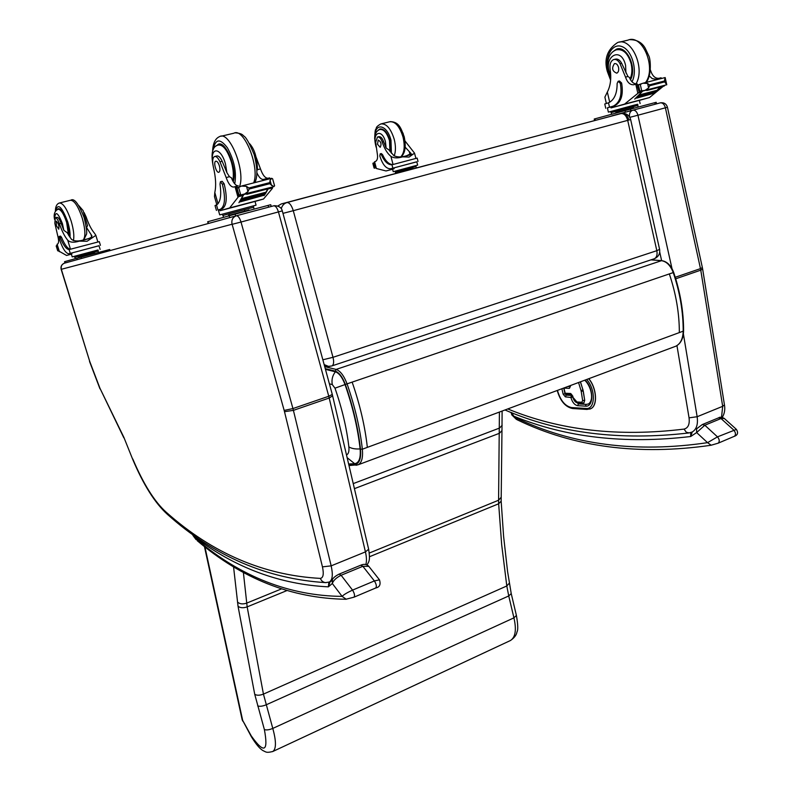 <?xml version="1.0" encoding="UTF-8"?>
<svg xmlns="http://www.w3.org/2000/svg" width="792" height="792" viewBox="0 0 792 792"><rect width="100%" height="100%" fill="white"/><g stroke="black" fill="none" stroke-linecap="round" stroke-linejoin="round"><path stroke-width="1.19" d="M348.638 463.973L354.668 463.696C359.053 463.003 360.865 458.073 360.122 448.916C357.806 428.294 352.777 406.84 345.035 384.556C342.302 377.358 339.085 373.111 335.382 371.804L325.453 369.349M360.122 448.916C355.252 449.222 351.5 448.549 348.866 446.886C349.282 451.41 348.49 454.073 346.5 454.865M335.382 371.804C332.442 375.606 331.412 379.873 332.293 384.595L334.986 388.169C342.045 408.484 346.678 428.056 348.866 446.886M653.905 258.885L654.41 258.717C656.726 257.41 657.528 254.737 656.825 250.678L659.597 249.361L630.64 119.523L627.7 120.364C626.304 115.563 624.037 113.296 620.888 113.573L286.981 202.544C289.456 202.534 291.545 205.247 293.278 210.692L282.962 213.365M322.849 359.786L332.996 357.311C334.075 361.835 333.769 364.686 332.076 365.855L654.41 258.717C658.469 256.846 660.201 253.727 659.597 249.361L659.597 249.351M628.858 119.909C627.551 115.484 625.086 113.335 621.453 113.464L281.308 203.93L277.814 205.999M324.156 364.587L328.442 366.369L331.7 365.983M324.651 366.379L329.779 366.359M281.308 203.93L286.981 202.544C284.061 203.435 282.16 205.484 281.279 208.682M63.756 263.449C61.4 264.825 60.538 266.815 61.172 269.409L61.36 269.29C60.717 266.251 61.806 264.201 64.627 263.122L236.244 215.8M132.67 459.261L123.869 437.342L99.95 388.248L89.734 361.449L61.36 269.359M123.809 437.778L99.95 388.248M690.713 432.571L690.693 436.511L692.267 431.957M517.513 419.938L516.236 417.978L515.424 417.523L516.206 419.215L511.79 414.889L513.701 416.137L511.771 412.672M734.412 436.313C737.758 435.036 738.431 432.729 736.421 429.403L717.483 436.857L707.543 442.659L711.206 445.233M515.424 417.523L513.701 416.137C565.844 437.501 624.838 444.292 690.693 436.511L696.643 432.561L696.594 428.818L702.306 424.552L704.821 425.225L721.017 418.542L724.284 418.443L736.402 429.383M711.612 445.094L718.186 443.173L733.986 436.451M516.236 417.978C572.438 444.936 636.204 453.173 707.543 442.659L696.643 432.561L704.821 425.225L717.483 436.857C719.572 439.461 719.799 441.57 718.186 443.173L710.939 445.272C638.629 455.657 574.121 447.203 517.423 419.899L516.255 419.245M328.848 582.14L328.363 586.852L330.175 581.595M193.03 535.55L194.08 536.649L192.803 534.125M379.477 579.823L374.378 580.952L352.539 590.119C347.025 592.683 343.55 594.782 342.114 596.386L346.272 599.257M195.535 538.412L194.08 536.649C234.818 567.666 279.576 584.397 328.363 586.852L332.313 583.496L332.432 579.477C333.363 577.724 335.59 575.923 339.105 574.121L341.124 575.269L362.865 566.3L368.825 566.349M368.745 566.26L379.437 579.784C380.942 584.407 379.724 587.139 375.794 587.961L375.487 588.05M196.188 539.015C240.689 576.724 289.337 595.851 342.114 596.386L332.313 583.496C333.442 580.368 336.372 577.635 341.124 575.269L352.539 590.119C354.519 593.327 355.004 595.683 353.994 597.178L353.707 597.257M614.255 59.43L615.127 59.222C617.621 58.558 619.789 59.905 621.641 63.271L620.027 63.667C618.186 60.301 616.008 58.945 613.523 59.608C610.652 61.083 609.513 64.3 610.107 69.27C611.493 78.22 610.573 85.813 607.335 92.04L604.88 97.149L606.355 103.485M607.395 107.91L613.453 106.039C619.997 102.505 622.284 94.931 620.314 83.318L618.136 81.299L617.126 83.497C617.156 93.565 614.275 100.01 608.494 102.821L609.503 107.177M605.761 108.286L604.761 103.999L608.494 102.821M639.382 100.386L649.529 97.545L663.389 86.199M660.271 87.011L657.093 90.496M656.281 91.288L655.756 91.773M654.895 92.535L654.4 92.971M660.023 87.08L657.053 90.318M646.242 90.169L642.777 91.07L634.719 99.069L641.807 91.961L638.52 92.822L624.601 104.099L611.028 107.91L610.781 106.841L612.85 106.237M649.529 97.545L624.601 104.099M656.845 91.139L657.043 90.288L639.471 94.872L639.273 95.723L656.4 90.922M655.499 92.387L655.717 91.575L637.511 96.763L655.063 92.169M654.143 93.555L654.37 92.783L636.827 97.376L636.61 98.149L653.707 93.347M657.726 78.626L661.063 77.774L661.567 78.467M650.46 70.052L650.678 70.775C652.479 76.072 655.231 78.586 658.934 78.299L655.538 79.17L657.667 78.646L658.845 79.16M666.725 84.566L664.637 81.893L649.638 85.764L648.589 87.961L647.559 83.447L642.956 83.229L637.501 85.091L637.263 85.833L639.065 91.743L642.906 90.704M642.777 91.07L639.164 91.684L640.283 90.991L645.015 90.397L666.765 84.754L665.161 77.547L664.438 81.012L649.43 84.873L647.559 83.447M648.589 87.961L645.015 90.397M664.637 81.893L664.438 81.012M637.699 104.287L608.375 112.127L607.375 107.851L610.781 106.841M618.344 81.249L619.433 80.972L621.611 82.992C623.571 94.594 621.274 102.168 614.731 105.702L614.127 105.9M655.538 79.17L652.281 78.636L649.321 75.953M633.61 107.851L615.938 112.612M619.869 111.454L619.591 110.286L611.206 112.593L611.473 113.761M633.263 107.87L632.986 106.692L619.591 110.286M638.045 106.633L637.768 105.465L611.206 112.612M637.768 105.465L632.996 106.692M637.956 105.405L637.689 104.237L632.719 105.514L610.79 111.484L611.058 112.642M646.213 90.09L646.757 90.526L647.014 89.882L664.676 85.298L664.359 85.952M636.827 97.376L636.61 98.149M638.154 96.159L637.946 96.971M639.471 94.872L639.273 95.723M620.027 63.667L625.512 77.101C627.343 82.457 630.086 85.001 633.739 84.744L635.847 84.219L638.293 84.883M635.907 84.209L637.204 83.853C633.907 84.18 631.293 82.021 629.353 77.398L627.937 76.497L625.512 77.101M638.52 92.822L639.589 91.605M642.193 90.931L641.807 91.961M640.114 103.584L639.372 100.346L611.028 107.91M649.638 85.764L649.43 84.873M608.375 112.127L610.8 111.533M656.538 103.851L656.192 102.307L630.551 109.108L594.228 119.038L594.564 120.473M630.551 109.108L630.907 110.692L611.83 115.87M619.087 48.807L618.186 49.381M612.662 51.876L616.364 49.223C626.551 44.639 637.322 67.874 630.481 79.774M621.641 63.271L627.937 76.497M618.552 67.469C617.671 64.568 616.295 63.291 614.424 63.627C611.464 68.171 612.246 71.349 616.79 73.171C618.453 72.27 619.037 70.369 618.552 67.469M405.098 141.075L414.543 153.163L409.088 157.073L402.583 156.856L413.028 154.133M402.583 156.856C397.663 158.37 393.782 158.212 390.921 156.38C387.258 153.371 384.368 148.589 382.249 142.045L383.595 141.709C382.279 138.055 380.685 136.382 378.814 136.689L377.764 136.947M375.933 145.273C371.943 132.264 382.11 128.304 385.447 141.798L386.1 147.946L389.04 150.025L393.832 155.628C397.317 157.37 401.673 157.36 406.9 155.618L411.078 153.529L405.247 147.253M418.027 161.449L417.166 158.103L391.961 164.776C388.07 164.964 384.565 161.667 381.437 154.895L380.209 153.826L379.833 155.984C382.595 164.795 386.258 169.042 390.812 168.726L416.79 161.825M412.711 168.409L395.564 172.983L395.089 171.171L417.651 165.122L393.228 171.676L392.565 169.161L394.149 168.696L386.041 170.963L376.368 168.498L374.438 161.954L375.675 161.33C377.477 160.182 377.992 157.499 377.22 153.262L375.695 142.293L377.457 137.026C379.328 136.719 380.922 138.392 382.249 142.045M386.041 170.963L392.584 169.24M374.616 162.607L372.943 163.192M390.812 168.726L416.78 161.786L417.651 165.122M380.289 153.806L381.289 153.549L382.526 154.608C385.645 161.38 389.159 164.677 393.05 164.489L390.921 156.38M375.943 167.647L374.418 167.815L373.25 163.38M376.012 167.914L374.418 167.815M395.564 172.983L399.118 172.052M416.255 167.439L416.018 166.528L395.327 172.082L416.018 166.528L415.78 165.617M400.702 171.577L400.465 170.666M411.117 168.785L410.88 167.864M374.972 167.904L373.666 163.013M393.228 171.676L395.099 171.201M428.749 164.647L384.922 176.329M390.308 151.906L389.951 140.55C387.347 132.314 383.971 128.482 379.813 129.037L378.081 130.314M386.1 147.946L383.595 141.709M377.487 144.243L380.19 147.312C381.724 144.114 381.061 141.699 378.22 140.075L377.487 144.243M214.978 156.43L216.652 156.024C218.424 155.529 220.265 157.271 222.176 161.261L219.978 161.806C218.067 157.806 216.226 156.054 214.454 156.559C212.523 157.935 212.167 161.459 213.385 167.122C215.8 177.368 216.275 185.823 214.8 192.496L214.493 196.654L216.82 204.781M218.325 210.038L220.72 209.118C225.086 205.851 225.641 197.555 222.384 184.249L220.423 181.744L220.008 184.11C221.582 195.475 220.414 202.415 216.503 204.95L217.939 209.959M216.434 210.444L215.028 205.524L216.503 204.95M253.311 205.96L256.063 205.158L255.024 201.435L263.518 199.02L272.408 188.377L271.903 187.15M268.151 188.793L266.023 192.694M265.686 193.208L265.162 193.981M264.805 194.485L264.29 195.169M267.775 188.892L265.934 192.288M246.352 193.882L243.817 194.545L238.927 202.712L243.025 195.505L238.521 196.673L229.64 207.93L220.018 210.731L219.661 209.514L222.027 208.811L220.295 209.266M263.518 199.02L229.64 207.93M265.884 193.159L265.914 192.218L241.916 198.475L241.906 199.416L265.508 192.872M265.033 194.426L265.072 193.535L241.124 199.792L241.085 200.683L264.667 194.139M264.152 195.604L264.211 194.763L240.293 201.02L240.253 201.861L263.786 195.327M264.944 179.051L269.537 177.883L269.607 178.824M256.222 157.46L260.489 168.924C262.657 175.091 265.152 178.21 267.973 178.259L263.34 179.447L264.904 179.071L265.894 179.774M272.666 178.952L274.586 185.754L273.893 186.635L269.696 183.734L249.143 189.031L247.975 191.595L246.5 186.377L241.332 186.061L237.828 187.892L236.283 187.892L238.491 195.584L242.283 194.604M242.154 194.594L273.893 186.635M247.975 191.595L244.114 194.357M269.696 183.734L270.052 180.328L271.715 178.289L272.676 178.883M246.5 186.377L248.856 188.001L249.143 189.031M256.063 205.158L219.711 214.889L218.305 209.959L219.661 209.514M220.572 181.705L222.186 181.299L224.146 183.803C227.393 197.099 226.839 205.385 222.453 208.662L222.027 208.811M263.34 179.447C261.152 179.556 259.014 177.388 256.945 172.933M248.817 210.029L228.581 215.434M229.343 215.127L228.967 213.771L222.998 215.454L223.384 216.79M244.787 210.979L244.401 209.632L228.967 213.771M253.965 208.583L253.588 207.247L222.998 215.454M253.588 207.266L244.401 209.632M253.301 205.9L222.493 214.147L222.869 215.474M246.322 193.783L246.797 194.337L246.896 193.644L271.072 187.367L270.963 188.06L270.488 187.526M240.293 201.02L240.253 201.861M241.124 199.792L241.085 200.683M241.916 198.475L241.906 199.416M219.978 161.806L226.175 177.556C228.383 183.803 230.838 186.971 233.561 187.06L235.075 186.694L237.709 187.526M235.125 186.684L238.293 185.843C235.848 185.863 233.541 183.16 231.363 177.735L229.482 176.725L226.175 177.556M238.521 196.673L239.6 195.297M243.164 194.565L243.025 195.505M255.024 201.435L220.018 210.731M219.711 214.889L222.502 214.206M271.22 206.484L270.725 204.712L235.115 214.157L235.63 215.978L210.919 222.8M235.115 214.157L207.682 221.76L208.187 223.522M216.553 145.728L218.236 144.312C225.621 139.877 237.709 169.983 233.204 181.665M260.489 168.924L257.261 169.745L256.945 170.587M257.261 169.745L257.45 168.161M222.176 161.261L226.918 172.696L229.482 176.725M219.414 165.964C218.305 162.588 217.077 161.004 215.711 161.202C213.028 162.093 216.434 173.626 218.958 172.22C220.077 171.379 220.225 169.29 219.414 165.964M85.813 217.038L86.15 216.959C88.625 224.215 91.417 229.65 94.525 233.254L95.862 235.343L87.061 241.273L79.299 241.134L92.506 237.699M79.299 241.134C73.894 242.807 70.033 242.5 67.726 240.204C64.687 236.541 61.905 231.046 59.39 223.73L61.093 223.294C59.598 219.196 58.222 217.216 56.955 217.345L55.45 217.731M54.668 218.661C55.262 210.603 57.846 212.256 62.41 223.591L63.835 230.323L67.152 232.66L71.399 239.253C74.29 241.481 78.923 241.54 85.279 239.451C89.803 238.491 92.011 237.283 91.902 235.828L86.625 227.66L86.546 230.314M99.297 241.639L69.112 249.579C66.409 249.351 63.429 245.401 60.192 237.729L59.162 236.442L59.232 238.729C62.548 248.569 65.776 253.579 68.924 253.737L99.01 245.767M98 250.025L72.211 256.875L71.349 254.083L71.914 253.895L66.578 255.46L59.291 251.321M66.578 255.46L71.379 254.183M59.39 223.73C57.895 219.622 56.519 217.642 55.252 217.78L54.846 223.294L57.628 235.343C58.836 239.996 58.885 242.847 57.806 243.886L57.172 244.431M57.321 245.144L56.331 245.847M68.924 253.737L98.99 245.718L100.119 249.421M59.212 236.422L60.529 236.085L61.558 237.372C64.796 245.035 67.775 248.985 70.478 249.223L67.726 240.204M58.252 250.915L59.034 250.708L57.816 250.797L56.301 245.876M59.133 251.034L57.816 250.797M94.585 253.103L79.042 257.252M98.327 252.064L98.02 251.054L89.981 253.163L74.973 257.242L75.28 258.251M78.685 257.291L78.378 256.281M90.298 254.183L89.981 253.163M98.03 251.084L74.973 257.242M98.297 250.995L97.99 249.985L74.339 256.311L74.646 257.311M58.222 250.955L56.539 245.52M86.15 216.959L84.1 212.583M72.211 256.875L74.349 256.341M110.038 250.599L109.702 249.5L76.765 258.271L64.558 261.687L64.964 263.013L67.389 262.37M81.081 257.113L81.497 258.469L64.964 263.013M69.003 235.937C69.379 232.432 68.746 227.888 67.092 222.285C63.984 213.078 61.004 208.563 58.163 208.732L57.341 209.534M63.835 230.323L61.093 223.294M87.506 225.443L86.625 227.66M56.371 225.601L58.747 229.215C59.321 225.918 58.479 223.235 56.232 221.166L56.371 225.601M251.302 736.609L242.065 719.294L204.385 546.302M233.492 566.28L238.045 606.286L254.727 694.287L264.37 729.531C266.33 730.293 269.132 729.927 272.785 728.422L263.439 694.109L247.163 606.88L243.332 572.002M264.37 729.531C268.528 751.895 264.162 754.034 251.272 735.926L251.361 736.718C256.133 744.49 260.142 749.192 263.399 750.816C266.023 751.895 266.072 753.172 272.854 751.479C276.319 748.856 276.299 741.173 272.785 728.422L513.929 617.859C516.632 629.709 515.483 637.253 510.474 640.51L509.969 640.748M502.158 425.294L499.564 428.046L353.242 483.605M501.98 430.571L499.396 433.303L354.43 488.644M516.394 615.453L513.929 617.859L508.741 595.96L266.142 704.821C262.459 706.306 259.637 706.652 257.677 705.88M502.108 411.048L501.97 430.739M566.211 394.198L564.894 393.129L563.944 387.971M564.894 393.129L566.112 394.188L571.586 394.456L570.626 393.495L565.161 393.228L563.973 388.11L569.438 388.347L570.408 385.555M569.438 388.347L570.23 386.615L567.933 386.476M577.833 402.94L583.872 403.029L584.714 400.307L583.249 391.02L580.496 381.793M572.725 396.782L571.606 395.426L570.834 397.148L572.804 397.109L570.903 397.475C572.299 402.277 574.547 405.009 577.645 405.672L585.427 406.138C594 407.355 593.851 388.209 585.09 380.081M590.089 408.979L590.604 408.771C597.881 406.029 596.901 388.258 588.803 378.695M352.133 382.1C359.974 404.702 365.043 426.462 367.339 447.371L362.35 449.212L360.499 449.163C361.271 458.598 359.4 463.676 354.885 464.379L356.014 465.29L358.291 464.726C361.746 462.706 363.102 457.538 362.35 449.212C360.013 428.264 354.915 406.474 347.054 383.833C343.956 375.695 340.312 370.894 336.125 369.418L335.234 371.111C339.105 372.478 342.471 376.923 345.332 384.447L673.675 272.438C680.338 292.268 683.635 311.721 683.585 330.818L683.199 331.165C682.942 338.818 680.476 343.827 675.794 346.223L674.546 346.688M354.885 464.379L348.797 464.656M345.332 384.447C353.113 406.85 358.172 428.423 360.499 449.163M650.955 259.865L661.478 260.677L336.125 369.418L324.72 366.637M325.264 368.646L335.234 371.111M662.082 260.746L661.478 260.677C666.577 261.489 670.507 265.459 673.249 272.577C679.932 292.486 683.248 312.018 683.199 331.165L679.338 332.59C679.368 313.414 676.031 293.852 669.329 273.913M683.268 330.502L683.575 330.828C683.387 338.501 680.793 343.629 675.794 346.223L358.291 464.726L349.015 465.577M661.805 260.647L661.805 260.647C667.102 261.538 671.052 265.468 673.675 272.438M354.668 463.696L347.163 457.687M345.035 384.556L334.986 388.169M329.403 383.823L332.293 384.595M367.339 447.371L679.338 332.59M293.278 210.692L627.7 120.364L656.825 250.678L332.996 357.311L293.278 210.692M689.248 432.907L686.337 432.283L684.041 429.096C618.473 437.105 559.706 430.383 507.761 408.939M691.327 432.363L692.129 432.036C696.485 429.521 698.168 424.413 697.148 416.731L689.06 417.839C689.822 424.294 688.149 428.046 684.041 429.096M676.952 345.609L689.06 417.839M722.264 417.394C724.522 413.672 725.254 409.494 724.452 404.87L722.68 406.326L697.148 416.731L683.387 333.897M671.992 268.617L637.946 115.226L629.808 117.335M659.726 252.103L661.627 260.637M667.448 107.257C666.389 103.891 664.082 102.406 660.538 102.802L660.221 102.871C662.647 102.604 664.369 104.257 665.409 107.841L700.474 268.617L702.375 267.627L667.448 107.257L637.946 115.226C636.887 111.613 635.164 109.93 632.778 110.187C630.254 111.167 629.165 113.375 629.491 116.82M660.221 102.871L613.285 115.484M724.452 404.87L702.643 269.032L700.772 270.171L722.68 406.326L721.532 417.295M675.259 277.279L700.474 268.617L700.772 270.171L675.724 278.794M167.518 514.463C155.054 503.207 143.441 484.823 132.69 459.31L123.869 437.342M326.116 582.635L325.522 582.625C266.825 578.893 214.186 556.212 167.637 514.562L166.28 512.285C154.618 501.861 143.451 484.08 132.769 458.954M329.036 582.071L325.522 582.625L323.621 582.15L321.602 580.655L320.305 578.398C263.677 575.299 212.335 553.262 166.28 512.285M331.848 580.902L329.581 581.843C332.541 579.793 333.066 574.467 331.165 565.854L322.453 566.864C323.987 574.081 323.275 577.932 320.305 578.398M273.715 205.821L274.458 205.682C278.903 205.87 281.507 207.603 282.289 210.88L241.025 222.037C239.669 217.84 238.115 215.751 236.343 215.78L273.715 205.821C275.557 205.772 277.131 207.821 278.457 211.969L328.759 396.257L292.941 408.563L241.025 222.037L232.135 224.324L284.17 410.424L292.941 408.563L293.406 410.355L329.205 398.029L365.439 551.885L331.165 565.854L293.406 410.355L284.496 411.692L322.453 566.864M284.17 410.424L284.496 411.692M236.343 215.78C232.7 217.196 231.274 220.018 232.066 224.245L232.135 224.324M61.36 269.29L232.066 224.245M61.172 269.409L89.734 361.449M282.289 210.88L332.284 394.426L328.759 396.257L329.205 398.029L332.64 395.822M332.274 394.367L368.646 549.222L365.439 551.885C366.637 557.152 366.775 561.36 365.864 564.508M367.052 564.914C369.131 561.31 370.319 560.35 368.646 549.222L368.617 549.094M702.484 424.482L718.502 417.879L721.017 418.542L733.719 430.036C735.798 432.62 736.025 434.709 734.392 436.323M339.224 574.071L360.805 565.181L362.865 566.3L374.378 580.952C376.368 584.12 376.834 586.456 375.784 587.961L353.994 597.178L345.857 599.267C291.614 598.366 242.045 578.813 197.168 540.629M663.369 86.368L660.142 87.209M641.698 90.704L640.292 84.576M665.765 83.516L664.755 79.042M621.611 82.992L620.314 83.318M639.847 91.179L638.461 85.14M637.204 83.853L633.739 84.744M637.877 93.426L635.778 84.239M641.025 84.209L637.649 85.081M609.711 102.227L607.335 92.04M595.02 118.81L595.356 120.265M624.997 110.603L625.373 112.187M654.796 102.673L655.152 104.227M610.721 78.626L607.999 71.181C604.395 56.588 612.414 42.382 622.255 46.708C632.174 50.549 637.827 71.023 631.996 81.794M619.512 42.134L627.908 40.154C642.451 33.65 656.736 68.003 645.52 82.576M610.622 80.16L607.325 71.438C603.831 59.152 607.216 49.54 617.483 42.619C631.313 36.392 645.688 68.419 635.946 83.922M610.731 75.21C601.613 57.856 620.839 44.53 625.581 65.35L625.937 72.993M610.751 77.418C607.414 69.825 606.702 63.4 608.642 58.153C609.969 54.103 612.493 51.331 616.196 49.856C623.007 48.609 628.007 53.252 631.174 63.786C632.402 69.557 632.036 74.636 630.076 79.051M391.961 164.776L392.852 168.161M376.368 168.498L374.576 161.736M381.437 154.895L382.526 154.608M410.058 154.628L409.276 151.628M375.022 167.874L375.943 167.627M374.26 168.201L375.972 167.746M374.062 167.904L372.893 163.518L374.062 167.924M375.062 167.379L375.824 167.181M374.012 163.409L374.774 163.211M373.755 163.013L374.656 162.776M394.149 168.696L393.941 167.864M391.406 153.282L390.981 140.224C387.387 125.195 375.408 121.948 375.012 135.531M394.198 155.895C395.832 151.44 395.842 145.916 394.238 139.323C390.763 128.353 386.248 123.235 380.704 123.978C377.744 125.73 376.269 127.096 376.289 128.076C375.794 130.621 375.151 126.581 374.666 138.57M400.782 156.856C404.365 152.985 405.118 146.391 403.039 137.095C399.584 126.156 395.06 121.067 389.476 121.819L381.536 123.77M376.15 147.223C373.547 137.491 374.725 131.591 379.675 129.522C383.704 128.987 386.981 132.7 389.506 140.679L389.931 151.371M272.26 187.06L272.488 187.852L268.072 189.001M240.639 194.604L238.639 187.536M269.409 182.704L248.856 188.001M271.498 185.506L270.052 180.328M224.146 183.803L222.384 184.249M274.567 185.813L272.626 178.824M239.006 195.03L237.026 188.05M238.293 185.843L233.561 187.06M238.026 197.317L235.026 186.714M239.352 187.14L236.402 187.892M218.018 203.742L214.8 192.496M207.989 221.671L208.504 223.433M229.175 215.761L229.69 217.592M268.112 205.395L268.607 207.187M213.167 149.817C215.256 138.758 219.998 138.085 227.393 147.787C234.313 160.469 236.758 172.498 234.739 183.863M221.126 136.224L233.858 133.224C244.005 127.215 260.113 167.597 253.648 182.912M212.602 151.361C212.909 143.352 215.256 138.422 219.651 136.57C229.809 130.482 246.124 172.399 239.303 187.12M212.721 163.053C209.89 146.441 220.918 146.906 225.472 164.013L226.918 172.696M214.127 170.389C210.415 155.153 211.712 146.708 218.018 145.065C222.968 144.322 227.452 150.074 231.472 162.32C233.462 169.735 233.858 175.864 232.68 180.715M69.112 249.579L70.26 253.341M59.42 251.717L57.103 244.203M60.192 237.729L61.558 237.372M91.704 236.838L90.912 234.194M58.341 251.034L59.073 250.846M58.202 250.401L58.885 250.213M56.846 245.985L57.529 245.807M56.598 245.53L57.38 245.332M71.914 253.895L71.636 252.985M107.346 250.114L107.682 251.252M64.687 261.647L65.102 262.974M76.765 258.271L77.19 259.637M70.003 237.461C70.359 233.422 69.617 228.284 67.766 222.037C61.806 206.395 57.767 202.702 55.658 210.949M73.418 240.6C74.379 236.075 73.636 229.571 71.171 221.097C67.013 208.821 63.043 202.792 59.242 203.029C56.638 204.059 55.361 206.831 55.41 211.325M83.259 239.946C85.694 236.64 85.378 229.413 82.289 218.275C78.16 206.049 74.161 200.059 70.3 200.307L59.796 202.891M54.539 219.335C53.509 214.305 54.668 210.949 57.994 209.276C60.746 209.118 63.627 213.494 66.647 222.413L68.548 235.184M251.272 735.926L242.679 720.403L204.861 546.658M237.491 602.078C239.758 604.058 242.827 604.415 246.678 603.128L281.239 589.01M238.045 606.286C240.283 607.989 243.322 608.187 247.163 606.88L286.516 590.743M254.727 694.287C256.826 695.594 259.727 695.524 263.439 694.109L506.801 585.971L508.741 595.96L511.216 593.574M272.507 751.638L510.474 640.51C514.394 637.778 516.562 634.917 516.978 631.917C518.176 630.036 517.988 624.561 516.414 615.493M499.415 412.048L498.584 500.227L369.32 553.034M501.098 497.376L498.584 500.227L498.653 503.781L369.508 556.726M516.414 615.513L511.236 593.634L507.583 571.577L503.593 536.283L501.158 501.148L498.653 503.781L501.683 544.777L506.801 585.971L509.236 583.268M501.97 430.7L501.158 501.009M570.359 386.595L570.458 385.763M572.873 396.218L572.913 397.495L572.873 396.218L570.626 393.495M572.913 397.495C574.012 400.821 575.626 402.633 577.744 402.94L573.19 397.604M584.714 400.307L583.14 391.06L581.189 391.278L582.655 400.564L584.605 400.346L583.763 403.069L582.773 403.227L581.813 402.257L576.794 401.97M582.655 400.564L581.813 402.257M583.249 391.02L582.892 389.981L581.011 390.525L581.189 391.278M578.546 382.516L581.011 390.525M583.001 389.941L580.378 381.833M570.23 386.615L567.824 386.516M571.606 395.426L566.141 395.149L565.033 393.802L563.696 388.06M561.884 388.733L563.152 394.168L565.033 393.802M563.152 394.168L565.369 396.861L570.903 397.475M566.141 395.149L565.369 396.861M584.714 380.219C590.901 385.714 594.544 399.911 588.456 403.979L586.199 404.395L585.427 406.138M586.199 404.395L578.427 403.93L577.645 405.672M578.427 403.93L573.438 399.069M573.151 398.317L572.804 397.109M586.704 379.477C595.99 389.634 595.337 409.81 585.961 408.464L571.537 407.563C565.082 406.167 560.38 400.445 557.439 390.397M587.001 409.444L585.961 408.464M571.537 407.563L572.567 408.523M589.753 409.098L590.495 408.811C597.772 406.068 596.792 388.298 588.684 378.734M651.083 259.825L661.706 260.637M630.64 119.523C629.204 115.028 626.145 113.008 621.453 113.464M692.129 432.036L688.842 432.957C620.067 440.926 558.776 433.273 504.969 409.979M702.375 267.627L702.643 269.032M89.526 361.429L99.96 388.803M511.79 414.889L511.097 412.414M724.225 418.384C721.542 417.067 719.69 416.869 718.691 417.81M196.099 539.639L193.1 535.669M193.02 535.541L192.268 533.749M368.745 566.25C366.676 564.181 364.072 563.815 360.934 565.132M643.53 83.081L665.131 77.557M613.453 106.039L614.731 105.702M640.292 90.991L641.035 90.793M646.757 90.526L664.419 85.942M637.55 85.071L641.114 84.16M633.511 107.801L634.402 108.088M615.305 113.256L615.998 112.523M617.701 112.603L617.879 112.038M617.879 48.857L616.364 49.223M629.927 39.669C636.917 39.679 642.005 42.511 645.193 48.183L648.896 56.034C650.618 59.4 651.776 75.755 646.173 82.408M620.126 48.916L617.661 49.5M415.899 158.39L414.543 153.163M399.158 172.003L398.594 172.577M412.662 168.379L413.424 168.597M379.813 129.037L380.427 128.878M390.288 121.612C399.505 121.948 401.059 128.789 404.227 136.828C406.207 146.718 405.148 153.381 401.059 156.816M381.883 128.967L380.269 129.373M405.138 141.699L403.019 133.076M269.745 178.012L269.943 178.735M241.936 185.912L271.507 178.339M220.72 209.118L222.453 208.662M239.333 194.852L239.996 194.684M253.301 205.89L253.678 207.237M246.797 194.337L270.963 188.06M236.323 187.882L239.451 187.08M248.688 209.959L249.698 210.286M228.027 216.077L228.65 215.315M230.65 215.355L230.789 214.79M219.325 144.055L218.236 144.312M235.274 132.868C239.659 133.105 242.421 134.115 243.57 135.907C245.837 136.788 249.381 143.035 254.192 154.658C258.845 173.171 256.232 179.041 255.054 182.556M257.41 168.924C257.063 157.351 254.42 148.886 249.48 143.53M221.027 144.342L219.067 144.807M100.416 245.342L99.297 241.629M57.064 244.292L59.281 251.51M57.707 250.777L56.192 245.975M97.852 241.946L95.862 235.343M79.091 257.182L78.547 257.786M94.505 253.074L95.377 253.301M70.834 200.178C74.299 197.931 78.764 203.821 84.219 217.85C86.457 227.462 87.189 232.987 86.427 234.422L83.675 239.847M59.608 208.88L58.39 209.177M87.536 225.77L83.091 210.583L78.893 205.682M242.105 719.512L242.698 721.076M571.586 394.456L572.596 396.119M590.604 408.771L586.902 409.434L572.477 408.514C565.31 406.94 560.221 400.92 557.221 390.476"/></g></svg>
